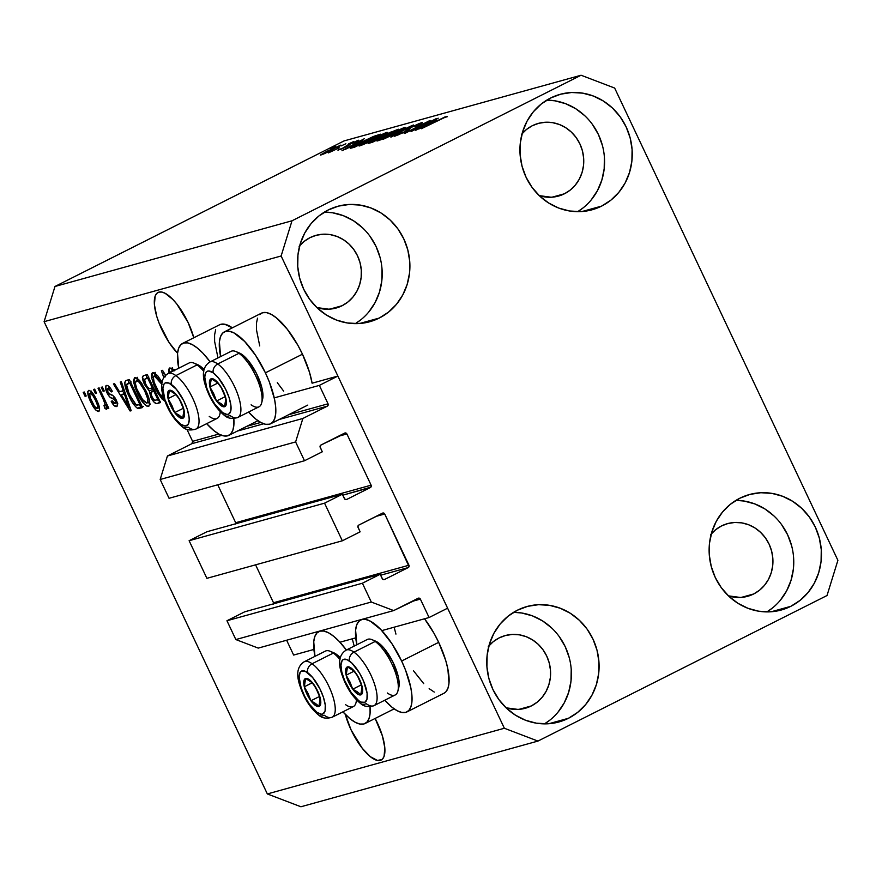 <?xml version="1.0" encoding="UTF-8"?>
<svg xmlns="http://www.w3.org/2000/svg" width="882" height="882" viewBox="0 0 882 882"><rect width="100%" height="100%" fill="white"/><g stroke="black" fill="none" stroke-linecap="round" stroke-linejoin="round"><path stroke-width="1.32" d="M274.258 397.881L319.35 385.39L337.883 376.063L312.096 383.207L337.883 376.063L447.604 608.194L429.082 617.521L420.372 599.11L411.618 601.535L420.372 599.11L419.402 598.194L393.681 610.576L371.289 602.031L362.392 583.222L380.186 574.259L382.667 579.22L384.497 579.518L408.223 567.578L380.638 575.218L408.223 567.578L409.05 566.575L384.728 513.997L375.975 516.422L384.728 513.997L383.119 512.982L358.776 525.088L357.872 526.763L360.132 531.835L342.337 540.798L206.895 578.327L189.112 540.71L324.554 503.17L342.348 494.218L344.829 499.179L346.659 499.477L370.385 487.526L342.8 495.177L370.892 487.118L371.113 485.177L346.891 433.955L338.137 436.381L346.891 433.955L345.92 433.04L320.938 445.046L320.034 446.722L322.294 451.793L304.499 460.746L295.613 441.937L302.868 418.465L327.321 406.15L279.175 419.49L327.321 406.15L328.049 403.802L319.35 385.39L337.883 376.063L447.604 608.194L429.082 617.521L420.372 599.11A1.775 1.654 -105.5 0 0 418.421 598.15L418.421 598.15A1.775 1.654 -105.5 0 0 418.134 598.261L393.681 610.576L258.239 648.105L393.681 610.576L371.289 602.031L235.847 639.56L371.289 602.031L362.392 583.222L226.95 620.752L362.392 583.222L380.186 574.259L244.744 611.799L380.186 574.259L382.259 578.658A1.775 1.654 -105.5 0 0 384.497 579.518L408.223 567.578A1.775 1.654 -105.5 0 0 408.95 565.23L384.728 513.997A1.775 1.654 -105.5 0 0 382.49 513.148L358.776 525.088A1.775 1.654 -105.5 0 0 358.048 527.436L360.132 531.835L342.337 540.798L206.895 578.327L189.112 540.71L324.554 503.17L342.337 540.798L324.554 503.17L342.348 494.218L206.906 531.747L342.348 494.218L344.421 498.617A1.775 1.654 -105.5 0 0 346.659 499.477L370.385 487.526A1.775 1.654 -105.5 0 0 371.113 485.177L346.891 433.955A1.775 1.654 -105.5 0 0 344.939 432.985L344.939 432.985A1.775 1.654 -105.5 0 0 344.653 433.095L320.938 445.046A1.775 1.654 -105.5 0 0 320.21 447.383L322.294 451.793L304.499 460.746L169.057 498.286L304.499 460.746L295.613 441.937L160.171 479.477L295.613 441.937L302.868 418.465L167.426 455.994L302.868 418.465L327.321 406.15A1.775 1.654 -105.5 0 0 328.049 403.802L319.35 385.39M186.951 429.38L192.607 441.331L218.89 434.054L192.607 441.331L186.951 429.38M246.795 426.315L260.763 422.445L246.795 426.315M288.657 414.716L328.049 403.802L288.657 414.716M191.879 443.679A1.775 1.654 74.5 0 0 192.607 441.331L191.879 443.679L167.426 455.994L160.171 479.477L169.057 498.286L160.171 479.477L167.426 455.994L191.879 443.679L221.845 435.377L191.879 443.679M263.707 423.779L237.313 431.089L263.707 423.779M217.744 484.791L235.67 522.717L371.113 485.177L235.67 522.717L217.744 484.791M235.836 523.732A1.775 1.654 74.5 0 0 235.67 522.717L235.77 524.073M346.086 499.631L346.659 499.477L346.086 499.631M206.906 531.747L189.112 540.71L206.906 531.747M255.582 564.833L273.508 602.759L408.95 565.23L273.508 602.759L255.582 564.833M273.674 603.773A1.775 1.654 74.5 0 0 273.508 602.759L273.607 604.115M383.924 579.683L384.497 579.518L383.924 579.683M244.744 611.799L226.95 620.752L235.847 639.56L258.239 648.105L235.847 639.56L226.95 620.752L244.744 611.799M286.628 640.244L293.64 655.061L313.882 649.45L293.64 655.061L286.628 640.244M339.945 642.228L355.744 637.851L339.945 642.228M381.807 630.619L429.082 617.521M375.137 718.444A37.706 13.351 63.3 0 1 381.167 760.041A37.706 13.351 63.3 0 1 380.285 760.383L381.961 759.545L377.43 760.438L370.308 756.668L362.259 748.278L351.124 729.987L345.325 714.42A37.706 13.351 63.3 0 0 380.285 760.383L382.534 759.027L384.067 756.403L384.828 747.859L382.446 736.029L375.137 718.444M158.936 292.118A37.706 13.351 63.3 0 1 193.82 337.762L188.098 322.514L176.962 304.224L172.905 299.516L165.166 293.32L161.803 292.063L158.936 292.118L156.698 293.474L155.155 296.087L154.394 304.643L156.775 316.462L159.058 323.055L169.09 342.503L177.558 353.186A37.706 13.351 63.3 0 1 157.25 317.961A37.706 13.351 63.3 0 1 158.065 292.449A37.706 13.351 63.3 0 1 158.936 292.118M299.119 246.343L304.114 241.425L309.957 237.677A37.706 35.181 -105.5 0 1 315.965 235.362A37.706 35.181 -105.5 0 1 358.875 259.021A37.706 35.181 -105.5 0 1 342.117 305.723L329.758 309.141L342.117 305.723L335.656 308.16L328.832 309.196L316.881 307.586A37.706 35.181 -105.5 0 0 336.108 308.038L336.064 308.05M488.308 646.572L493.303 641.655L499.146 637.907A37.706 35.181 -105.5 0 1 505.154 635.591A37.706 35.181 -105.5 0 1 548.064 659.251A37.706 35.181 -105.5 0 1 531.306 705.953L518.947 709.371L531.306 705.953L524.845 708.389L518.021 709.426L506.07 707.816A37.706 35.181 -105.5 0 0 525.297 708.268L525.253 708.279M710.672 534.613L715.666 529.696L721.498 525.948A37.706 35.181 -105.5 0 1 727.507 523.632A37.706 35.181 -105.5 0 1 770.416 547.292A37.706 35.181 -105.5 0 1 753.658 593.983L741.299 597.412L753.658 593.983L747.208 596.43L740.384 597.467L728.433 595.857A37.706 35.181 -105.5 0 0 747.649 596.309L747.616 596.32M521.483 134.384L526.477 129.467L532.309 125.718A37.706 35.181 -105.5 0 1 538.318 123.403A37.706 35.181 -105.5 0 1 581.227 147.062A37.706 35.181 -105.5 0 1 564.469 193.764L552.121 197.182L564.469 193.764L558.019 196.201L551.195 197.237L539.244 195.628A37.706 35.181 -105.5 0 0 558.46 196.08L558.427 196.091M583.2 207.821L577.699 211.68A59.888 55.875 74.5 0 0 602.241 144.813A59.888 55.875 74.5 0 0 546.785 100.129L554.954 100.824L565.715 103.723L575.803 108.773L584.843 115.785M601.634 206.09L582.01 211.537L601.634 206.09L610.906 200.137L618.833 192.342L625.129 182.993L629.528 172.453L631.887 161.13L632.096 149.466L630.145 137.901L626.132 126.876L620.178 116.81L612.549 108.111L603.509 101.099L593.41 96.039L582.66 93.139L571.646 92.5L560.809 94.154L550.555 98.034A59.888 55.875 -105.5 0 1 560.103 94.341A59.888 55.875 -105.5 0 1 628.249 131.925A59.888 55.875 -105.5 0 1 601.634 206.09A59.888 55.875 -105.5 0 1 592.087 209.784A59.888 55.875 -105.5 0 1 523.941 172.199A59.888 55.875 -105.5 0 1 550.555 98.034L541.283 103.988L533.356 111.782L527.061 121.132L522.662 131.672L520.303 142.994L520.104 154.659L522.045 166.224L526.069 177.249L532.011 187.315L539.652 196.013L548.692 203.025L558.78 208.086L569.54 210.985L580.543 211.625L591.381 209.971L601.634 206.09M772.389 608.051L766.888 611.91A59.888 55.875 74.5 0 0 791.43 545.043A59.888 55.875 74.5 0 0 735.974 500.359L744.143 501.053L754.893 503.953L764.992 509.002L774.032 516.014M790.823 606.32L771.199 611.766L790.823 606.32L800.095 600.366L808.022 592.572L814.318 583.222L818.716 572.683L821.076 561.36L821.274 549.695L819.334 538.13L815.31 527.105L809.367 517.039L801.727 508.341L792.697 501.329L782.599 496.268L771.838 493.369L760.835 492.729L749.998 494.383L739.744 498.264A59.888 55.875 -105.5 0 1 749.292 494.57A59.888 55.875 -105.5 0 1 817.438 532.155A59.888 55.875 -105.5 0 1 790.823 606.32A59.888 55.875 -105.5 0 1 781.276 610.013A59.888 55.875 -105.5 0 1 713.13 572.429A59.888 55.875 -105.5 0 1 739.744 498.264L730.472 504.217L722.545 512.012L716.25 521.361L711.851 531.901L709.492 543.224L709.282 554.888L711.234 566.453L715.258 577.478L721.2 587.544L728.841 596.243L737.87 603.255L747.969 608.304L758.729 611.215L769.732 611.854L780.57 610.201L790.823 606.32M550.026 720.01L544.536 723.868A59.888 55.875 74.5 0 0 569.066 657.002A59.888 55.875 74.5 0 0 513.622 612.317L521.78 613.012L532.541 615.912L542.628 620.961L551.669 627.984M568.471 718.279L548.836 723.725L568.471 718.279L577.732 712.325L585.67 704.531L591.954 695.181L596.364 684.641L598.713 673.319L598.922 661.654L596.982 650.089L592.958 639.064L587.015 628.998L579.375 620.3L570.334 613.288L560.246 608.238L549.486 605.328L538.472 604.688L527.634 606.342L517.381 610.223A59.888 55.875 -105.5 0 1 526.929 606.529A59.888 55.875 -105.5 0 1 595.085 644.114A59.888 55.875 -105.5 0 1 568.471 718.279A59.888 55.875 -105.5 0 1 558.923 721.972A59.888 55.875 -105.5 0 1 490.767 684.388A59.888 55.875 -105.5 0 1 517.381 610.223L508.12 616.176L500.182 623.971L493.898 633.32L489.488 643.86L487.14 655.183L486.93 666.847L488.871 678.412L492.895 689.437L498.837 699.503L506.477 708.202L515.518 715.214L525.606 720.274L536.366 723.174L547.38 723.813L558.218 722.16L568.471 718.279M360.848 319.78L355.347 323.639A59.888 55.875 74.5 0 0 379.877 256.772A59.888 55.875 74.5 0 0 324.433 212.088L332.591 212.782L343.352 215.682L353.439 220.732L362.48 227.754M379.282 318.049L359.658 323.496L379.282 318.049L388.543 312.096L396.481 304.301L402.765 294.952L407.175 284.412L409.524 273.089L409.733 261.425L407.793 249.86L403.769 238.835L397.826 228.78L390.186 220.07L381.145 213.058L371.057 208.009L360.297 205.098L349.283 204.459L338.445 206.112L328.203 209.993A59.888 55.875 -105.5 0 1 337.74 206.311A59.888 55.875 -105.5 0 1 405.896 243.884A59.888 55.875 -105.5 0 1 379.282 318.049A59.888 55.875 -105.5 0 1 369.734 321.743A59.888 55.875 -105.5 0 1 301.578 284.158A59.888 55.875 -105.5 0 1 328.203 209.993L318.931 215.947L310.993 223.741L304.709 233.091L300.299 243.63L297.951 254.953L297.741 266.618L299.682 278.183L303.706 289.208L309.648 299.274L317.288 307.972L326.329 314.984L336.417 320.045L347.177 322.944L358.191 323.584L369.029 321.93L379.282 318.049M406.922 711.928A51.465 18.213 63.3 0 1 384.761 700.231L392.104 707.309L397.22 710.749L401.817 712.458L405.72 712.38L408.785 710.528L410.88 706.956L411.938 701.807L411.916 695.292L410.814 687.64L405.566 670.166L401.63 661.015A51.465 18.213 63.3 0 1 406.922 711.928L443.977 693.263A51.465 18.213 -116.7 0 0 438.685 642.35L401.63 661.015L391.873 643.617L380.881 629.627L370.33 621.171L365.732 619.462L361.829 619.528L358.765 621.391L356.67 624.963L355.611 630.101L356.835 644.753A51.465 18.213 63.3 0 1 360.628 619.991A51.465 18.213 63.3 0 1 401.63 661.015L438.685 642.35A51.465 18.213 -116.7 0 0 424.551 618.778L434.065 633.386L438.685 642.35L445.73 660.497L447.869 668.975L449.004 683.153L447.946 688.302L445.84 691.863L443.911 693.296M370.043 706.714A51.465 18.213 63.3 0 1 365.049 723.527A51.465 18.213 63.3 0 1 342.9 711.829L350.242 718.907L355.358 722.347L359.955 724.056L363.858 723.99L366.912 722.126L369.018 718.565L370.076 713.417L370.043 706.714M224.414 331.83A51.465 18.213 63.3 0 0 220.621 356.593L219.398 341.94L220.456 336.792L222.551 333.22L225.616 331.367L229.518 331.29L234.116 333.01L244.667 341.466L255.659 355.457L265.416 372.843L302.471 354.189A51.465 18.213 -116.7 0 0 261.469 313.165L224.414 331.83A51.465 18.213 63.3 0 1 265.416 372.843L269.352 381.994L274.6 399.469L275.702 407.12L275.724 413.647L274.666 418.796L272.571 422.368L269.506 424.22L265.603 424.297L261.006 422.577L255.89 419.148L248.548 412.059A51.465 18.213 63.3 0 0 270.708 423.757L307.763 405.103M233.818 418.542A51.465 18.213 63.3 0 1 228.835 435.366A51.465 18.213 63.3 0 1 206.686 423.669L214.028 430.747L219.133 434.187L223.741 435.895L227.644 435.818L230.698 433.966L232.804 430.394L233.862 425.245L233.818 418.542M614.655 88.057L837.9 560.324L827.018 595.526L537.954 741.078L300.927 806.765L537.954 741.078L504.361 728.256L281.126 255.989L44.1 321.676L267.345 793.943L504.361 728.256L267.345 793.943L300.927 806.765L267.345 793.943L44.1 321.676L281.126 255.989L292.008 220.787L581.073 75.235L344.046 140.922L54.982 286.474L292.008 220.787L54.982 286.474L44.1 321.676L54.982 286.474L344.046 140.922L581.073 75.235L614.655 88.057L837.9 560.324L827.018 595.526L537.954 741.078L504.361 728.256L281.126 255.989L292.008 220.787L581.073 75.235L614.655 88.057M169.101 373.604L168.594 369.514L169.631 367.992L172.222 368.389L174.702 370.815M172.585 371.333L171.196 371.245L170.435 372.391L171.141 371.267L172.552 371.311M163.754 377.584L161.395 370.649L162.553 370.33L165.573 375.313L162.553 370.33L161.395 370.649L163.754 377.584M165.375 376.823L164.901 376.019M165.232 401.332L162.167 399.127L157.878 393.14L154.085 385.489L151.627 377.794L151.495 374.222L152.332 372.821L153.821 372.645L158.021 376.14L162.398 382.931M134.858 377.595L133.711 382.755L135.541 381.829L133.711 382.755L137.371 393.118L138.397 392.6L137.371 393.118C141.142 401.288 144.835 405.698 148.441 406.337L149.003 406.051L148.441 406.337C150.712 404.022 149.819 398.708 145.739 390.417L140.117 381.112L134.858 377.595L137.195 378.224L141.649 383.163L148.86 398.168L149.819 403.405L148.904 406.128L146.677 406.029L143.59 403.35L139.279 396.889L135.122 387.782L133.48 380.781L134.516 377.739M123.237 390.693L120.228 382.06L121.385 381.741L131.186 410.703L130.095 411.012L113.414 383.946L114.572 383.626L119.478 391.729L123.237 390.693L119.478 391.729L114.572 383.626L113.414 383.946L130.095 411.012L131.186 410.703L121.385 381.741L120.228 382.06L123.237 390.693L124.241 390.186L123.237 390.693M85.08 396.327L83.195 392.325L84.308 392.016L86.204 396.018L85.08 396.327L86.204 396.018L84.308 392.016L83.195 392.325L85.08 396.327L86.105 395.809L85.08 396.327M217.975 357.916L214.613 341.411L214.591 334.884L215.649 329.736M220.809 324.311L224.712 324.234L232.363 327.828A51.465 18.213 -116.7 0 0 219.607 324.774L182.552 343.429A51.465 18.213 63.3 0 1 210.159 361.863L202.805 353.065L197.37 348.048L192.254 344.608L187.657 342.9L183.754 342.966L180.689 344.829L178.583 348.401L177.525 353.539L178.759 368.191A51.465 18.213 63.3 0 1 182.552 343.429M259.606 314.565L262.671 312.713L266.573 312.636L271.171 314.345L276.286 317.785L287.267 329.229L297.851 345.226L302.471 354.189L309.516 372.325L312.096 383.207A51.465 18.213 -116.7 0 0 302.471 354.189L265.416 372.843A51.465 18.213 63.3 0 1 270.708 423.757M283.629 391.101L277.323 382.678M259.727 345.942L256.475 329.802L256.453 323.286L257.511 318.137M354.189 646.087L352.271 638.811M395.941 634.103L394.133 627.212M434.275 692.083L429.159 688.655M423.724 683.627L413.537 670.838M98.663 411.497L98.663 411.497C100.283 409.843 99.622 406.051 96.678 400.108C93.977 394.122 91.32 390.88 88.685 390.384C87.053 392.093 87.748 395.952 90.769 401.983L91.783 401.475L90.769 401.983L89.126 398.223L87.737 391.685L89.06 390.34L91.563 391.884L94.815 396.47L98.288 403.813L99.633 408.95L98.993 411.343L95.829 410.042L90.769 401.983C93.437 407.87 96.072 411.045 98.663 411.497L98.905 411.398M95.432 393.46L93.547 389.458L94.661 389.149L96.557 393.152L95.432 393.46L96.557 393.152L94.661 389.149L93.547 389.458L95.432 393.46L96.458 392.942L95.432 393.46M106.501 409.314L106.116 405.334L107.141 404.827L106.116 405.334L107.648 408.587L108.773 408.278L99.137 387.904L98.023 388.212L103.018 398.774L104.043 398.256L103.018 398.774L98.023 388.212L99.137 387.904L108.773 408.278L107.648 408.587L106.116 405.334L106.711 409.16L104.936 408.52L103.977 405.488L105.068 405.544L105.167 404.342L103.018 398.774L104.782 402.997L104.903 405.643L103.977 405.488L104.936 408.52L106.557 409.292M103.128 391.321L101.243 387.319L102.356 387.011L104.252 391.013L103.128 391.321L104.252 391.013L102.356 387.011L101.243 387.319L103.128 391.321L104.153 390.814L103.128 391.321M116.534 406.536L117.03 406.293L116.534 406.536C118.012 406.062 117.934 403.901 116.27 400.042C114.263 396.448 112.367 394.618 110.57 394.552L107.858 391.939L107.813 388.378L109.809 387.374L107.813 388.378L111.33 391.928L112.279 391.255C110.118 387.165 108.188 385.225 106.513 385.445C104.947 386.062 105.101 388.488 106.976 392.755L108.001 392.236L106.976 392.755L106.38 391.41L105.675 386.118L107.703 385.555L110.338 388.08L112.279 391.255L111.33 391.928L108.155 388.345L107.185 389.149L107.593 391.343L109.092 393.824L113.304 395.897L115.09 397.914L117.493 403.603L116.975 406.337L114.076 405.566L111.231 401.42L112.179 400.748L113.756 403.074L115.344 403.548L115.774 401.972L114.803 399.811L109.765 397.01L106.976 392.755C108.839 396.404 110.647 398.267 112.389 398.344L115.344 400.759L115.123 403.636L112.179 400.748L111.231 401.42C113.238 405.18 115.013 406.889 116.534 406.536L116.81 406.437M126.192 380.407C123.8 382.369 124.671 387.463 128.783 395.709L129.808 395.191L128.783 395.709L127.625 393.174L124.627 382.634L125.729 380.594L129.367 379.525L142.608 407.539L138.661 408.531L136.512 407.649L132.95 403.328L128.783 395.709C131.429 401.718 134.373 405.929 137.614 408.344L142.608 407.539L129.367 379.525L125.751 380.572M143.953 375.478C141.892 376.107 142.101 379.15 144.582 384.618L145.607 384.1L144.582 384.618L144.196 383.769L142.531 377L143.645 375.589L147.272 374.563L160.513 402.578L156.577 403.592L154.251 402.357L150.888 397.286L149.312 391.079L144.582 384.618L149.312 391.079L150.888 397.286C153.259 401.905 155.353 403.978 157.172 403.504L160.513 402.578L147.272 374.563L143.568 375.622M415.19 129.235L436.965 118.53L411.023 131.583L425.962 122.763L405.29 133.182L430.107 120.426L415.19 129.235L430.107 120.426L404.165 133.491L425.962 122.763L411.023 131.583L435.84 118.838L415.19 129.235M398.102 134.56L401.001 132.609L399.546 133.094C394.772 135.53 393.295 136.523 395.103 136.071L405.334 131.627L411.773 127.118L418.399 124.285L414.915 126.622L416.37 126.137C421.728 123.414 423.448 122.267 421.53 122.73L410.582 127.471L419.821 123.304L422.114 122.598L421.728 123.215L416.37 126.137L414.915 126.622L418.619 124.23L411.233 127.394L409.182 128.64L409.38 129.4L403.063 132.752L394.816 136.148L398.058 133.855L401.001 132.609L398.3 134.505L404.287 131.914L410.582 127.471L406.04 130.128L406.558 130.679L397.76 135.122M383.13 139.323L413.625 124.99L390.902 137.162L410.075 126.666L383.13 139.323L410.075 126.666L390.902 137.162L412.467 125.31L383.13 139.323M404.353 127.493L401.023 130.04L385.522 137.724L377.044 141.021L381.487 138.11L404.353 127.493L386.801 135.354C379.172 139.18 376.151 141.021 377.728 140.888L395.654 132.829L405.158 127.405M386.437 132.454L383.119 135.001L367.618 142.686L359.404 145.96L363.571 143.071L386.437 132.454L368.885 140.326C361.267 144.141 358.246 145.982 359.823 145.861L377.739 137.801L387.242 132.377M362.612 140.888L341.984 150.723L364.487 138.617L358.842 141.936L362.612 140.888L358.842 141.936L364.487 138.617L341.984 150.723L362.612 140.888M330.695 148.815L335.524 146.644L330.695 148.815M327.431 151.065L340.904 145.111L324.653 153.578L320.342 155.012L326.594 151.484L320.872 155.045L340.562 145.541L327.431 151.065M341.047 145.949L345.876 143.766L341.047 145.949M339.316 147.801L328.302 152.928L339.316 147.801M348.611 143.854L353.428 141.671L348.611 143.854M341.257 148.782L346.461 146.732L350.639 143.468L358.753 140.26L354.696 142.619L353.241 143.105L355.325 141.682L350.948 143.557L348.555 145.629L341.709 148.97L338.181 149.94L344.961 147.239L348.247 144.67L341.069 149.234M360.043 142.807L373.637 136.39L380.44 134.196L354.498 147.25L350.352 148.11L360.043 142.807L350.22 148.33L354.498 147.25L380.44 134.196L360.043 142.807M384.155 134.891L398.344 129.224L372.402 142.289L368.555 142.994L384.155 134.891L372.634 140.756C368.467 142.884 367.276 143.7 369.062 143.215L372.402 142.289L398.344 129.224L384.155 134.891M436.347 120.448L415.72 130.282L438.222 118.177L432.577 121.496L436.347 120.448L432.577 121.496L438.222 118.177L415.72 130.282L436.347 120.448M447.009 116.358L421.375 128.717L445.223 116.799L421.375 128.717L443.933 117.648L447.395 116.667M340.97 145.144L340.408 145.21M320.298 155.111L320.872 155.045M323.595 153.689L337.475 146.974L323.727 153.975L328.732 150.657L338.203 146.941M355.325 141.682L353.241 143.105L354.696 142.619L358.092 140.304L349.481 144.361L355.898 141.991M358.753 140.227L358.092 140.304M337.949 150.216L338.6 150.138M359.128 142.542L358.842 141.936L359.128 142.542M359.206 142.52L345.303 149.356L356.185 143.358L359.283 142.686L356.185 143.358L345.237 149.212L359.206 142.52M354.52 146.566L376.283 136.026L356.504 146.247L354.52 146.566L354.773 147.118L353.506 146.721L353.847 147.437L353.517 146.754L367.893 139.213L376.382 136.236L363.593 141.285L354.013 146.324L353.836 147.437M359.04 145.938L359.823 145.861M362.844 144.328L383.99 133.932L369.183 140.425L362.844 144.328L369.933 140.051L383.416 133.976L376.757 138.287L362.524 144.891M383.416 133.976L384.21 134.395M368.18 143.347L369.062 143.215M372.48 141.583L382.06 137.173L372.48 141.583L372.744 142.123L371.465 141.793L372.48 141.583C370.738 142.156 371.3 141.704 374.177 140.227L382.16 137.383L374.762 139.929L371.487 141.726L371.785 142.465M383.031 136.214L394.199 131.065L385.191 135.85L383.031 136.214L383.306 136.798L382.171 136.368L390.561 132.146L394.287 131.275L385.963 134.229L382.303 136.214L382.556 137.184M376.956 140.977L377.728 140.888M401.321 129.015L385.655 136.203L380.748 139.367L387.837 135.089L401.321 129.015L394.673 133.325L380.925 139.731L380.197 139.422L380.429 139.929M422.401 122.62L421.53 122.73M418.399 124.285L419.204 124.671M409.777 128.948L409.182 128.706L409.48 129.334M394.287 136.181L395.103 136.071M406.04 130.128L406.558 130.679M432.864 122.102L432.577 121.496L432.864 122.102M432.941 122.08L419.038 128.926L429.92 122.918L433.029 122.256L429.92 122.918L418.972 128.772L432.941 122.08M337.685 146.577L325.414 152.365L323.44 154.096M380.748 139.367L402.126 129.434M314.973 656.351L313.738 641.71L314.808 636.561L316.903 632.989L319.968 631.137L323.87 631.06L328.468 632.78L333.583 636.209L339.019 641.236L346.372 650.023A51.465 18.213 63.3 0 0 318.766 631.6A51.465 18.213 63.3 0 0 314.973 656.351M91.618 392.501L91.496 391.806M91.419 391.123L91.662 392.711M99.434 407.517L97.318 408.575L97.538 405.433L95.565 400.428C97.604 404.43 98.189 407.142 97.318 408.575C95.443 407.98 93.602 405.621 91.794 401.475C89.744 397.473 89.159 394.75 90.03 393.306L91.982 392.325L90.03 393.306C91.915 393.901 93.757 396.272 95.565 400.428L96.59 399.91L95.565 400.428L92.853 395.555L90.03 393.306M97.527 408.465L99.434 407.506M106.722 407.616L104.936 408.52L106.722 407.616M105.013 405.599L107.02 404.584M107.031 404.584L104.903 405.643M105.983 402.39L104.782 402.997L105.983 402.39M109.798 387.363L107.813 388.378M117.46 403.383L116.92 402.754M112.257 400.902L111.231 401.42L112.257 400.902M117.262 402.589L115.123 403.636M116.369 400.241L115.344 400.759L116.369 400.241M115.465 398.521L114.197 399.16L115.465 398.521M114.594 397.231L112.389 398.344L114.594 397.231M109.423 387.551L109.611 388.201M116.292 401.883L117.78 403.702M131.12 410.494L130.095 411.012L131.12 410.494M124.164 393.504L122.543 390.88L124.164 393.504M125.101 393.041L121.396 394.904L125.101 393.041M124.417 394.067L127.262 402.501L128.243 402.005L127.262 402.501L129.268 407.947L130.106 407.517L129.268 407.947L121.396 394.904L125.398 393.57L121.396 394.904L129.268 407.947L124.417 394.067M142.344 406.988L139.565 408.388L142.344 406.988M143.281 406.514L141.318 406.481L137.614 408.344L141.318 406.481L139.18 404.794M128.596 383.229L128.54 379.756M128.452 380.021L128.607 383.295M139.036 404.629L141.87 406.635M131.164 381.939L126.6 384.883L129.114 393.692L135.001 403.89L136.776 405.169L139.94 404.584L129.797 383.108L139.94 404.584L140.966 404.066L136.258 404.97L129.919 395.434L127.118 388.466C126.214 385.357 126.468 383.758 127.868 383.648L130.812 382.601L127.868 383.648M149.819 403.824L148.176 402.435M137.338 380.385L137.184 378.213M143.071 378.367L142.333 377.573M137.294 377.32L137.416 380.892M147.878 402.126L150.381 404.165M144.604 390.682C147.834 397.098 148.595 401.222 146.886 403.063L141.991 399.094L138.529 392.898C135.442 386.669 134.737 382.656 136.412 380.87L138.838 379.646L136.412 380.87C139.091 381.355 141.826 384.629 144.604 390.682L145.629 390.164L144.604 390.682L139.356 382.391L137.724 381.09L136.071 381.024L135.42 383.593L136.842 388.995L143.325 400.869L146.423 403.107L147.878 401.674L147.625 398.565L144.604 390.682M149.686 401.674L146.886 403.063M147.305 402.853L149.675 401.663L147.305 402.853M138.816 379.635L136.412 380.87M160.226 401.972L157.172 403.504L160.226 401.972M160.105 401.718L157.305 399.767M151.913 396.768L150.888 397.286L151.913 396.768M153.115 391.123L153.027 389.205L149.312 391.079L153.027 389.205L151.704 388.146L153.027 389.205L153.137 391.178M146.368 374.696L146.566 378.169L146.313 374.828M157.051 399.458L160.281 401.729M150.943 392.369L151.252 395.257L153.534 399.337L154.945 400.252L157.845 399.612L153.898 391.244L157.845 399.612L158.87 399.105L156.015 400.119C154.89 400.935 153.479 399.733 151.792 396.514L150.943 392.369L154.912 390.737L151.913 391.795M144.56 379.414L145.078 382.854L147.526 387.319L149.367 388.62L152.343 387.97L147.702 378.146L152.343 387.97L153.369 387.463L150.282 388.543C149.003 389.171 147.47 387.749 145.695 384.276L144.56 379.414L148.727 377.639L145.486 378.764M162.034 382.259L158.021 376.14L152.432 372.766M152.773 372.634L151.627 377.794L153.446 376.868L151.627 377.794L155.276 388.157L156.301 387.639L155.276 388.157L164.945 401.233M155.254 375.412L155.1 373.251M155.199 372.358L155.331 375.919M164.791 398.102L159.907 394.133L156.445 387.926C153.358 381.697 152.652 377.694 154.328 375.897L156.742 374.685L154.328 375.897L161.781 384.21M156.731 374.674L153.975 376.063L153.358 377.276L154.163 382.38L159.433 393.416L161.913 396.635L164.328 398.135M164.383 373.34L163.578 373.748L164.383 373.34M174.371 370.396L169.553 368.026L168.958 373.119M173.93 369.9L171.395 371.168L173.93 369.9M172.409 370.153L172.233 368.4M172.299 367.651L172.244 368.885M91.971 392.325L89.655 393.637L90.196 397.683L94.495 406.337L97.318 408.575M162.056 384.773L158.407 378.731L156.158 376.46L154.328 375.897M368.775 311.974L375.07 302.625L379.469 292.096L381.818 280.774L382.027 269.098M380.087 257.533L376.063 246.508L370.12 236.453M299.715 245.637A37.706 35.181 -105.5 0 1 309.957 237.677L316.406 235.24L323.231 234.204L330.166 234.601L336.935 236.431L343.296 239.606L348.985 244.027L353.792 249.507L357.53 255.835L360.065 262.781L361.289 270.068L361.157 277.411L359.68 284.544L356.901 291.17L352.943 297.058L347.949 301.975L342.117 305.723A37.706 35.181 -105.5 0 1 336.108 308.038M557.964 712.204L564.248 702.855L568.658 692.326L571.007 681.003L571.216 669.328M569.276 657.763L565.252 646.738L559.309 636.683M488.904 645.867A37.706 35.181 -105.5 0 1 499.146 637.907L505.595 635.47L512.42 634.434L519.355 634.831L526.124 636.661L532.474 639.836L538.174 644.257L542.981 649.736L546.719 656.065L549.254 663.01L550.478 670.298L550.346 677.641L548.869 684.774L546.09 691.4L542.132 697.287L537.138 702.204L531.306 705.953A37.706 35.181 -105.5 0 1 525.297 708.268M780.316 600.245L786.612 590.896L791.022 580.367L793.37 569.044L793.579 557.369M791.628 545.804L787.615 534.779L781.661 524.724M711.267 533.908A37.706 35.181 -105.5 0 1 721.498 525.948L727.959 523.511L734.783 522.464L741.707 522.872L748.487 524.702L754.838 527.877L760.527 532.298L765.333 537.777L769.082 544.106L771.618 551.052L772.841 558.339L772.709 565.682L771.221 572.804L768.454 579.441L764.496 585.328L759.501 590.245L753.658 593.983A37.706 35.181 -105.5 0 1 747.649 596.309M591.138 200.016L597.423 190.666L601.833 180.137L604.181 168.815L604.391 157.139M602.439 145.574L598.426 134.549L592.484 124.494M522.078 133.678A37.706 35.181 -105.5 0 1 532.309 125.718L538.77 123.282L545.594 122.245L552.518 122.642L559.298 124.472L565.649 127.647L571.338 132.068L576.155 137.548L579.893 143.876L582.429 150.822L583.652 158.11L583.52 165.452L582.043 172.574L579.265 179.211L575.307 185.099L570.312 190.016L564.469 193.764A37.706 35.181 -105.5 0 1 558.46 196.08M221.338 387.837L225.891 398.432L224.535 406.734L225.891 398.432A15.523 5.501 63.3 0 1 224.535 406.734L222.903 405.114L224.535 406.734A15.523 5.501 63.3 0 1 220.952 405.599L221.04 403.625L222.903 405.114L221.04 403.625L220.952 405.599L224.535 406.734L226.343 404.11L224.833 394.904L221.404 387.65L217.038 381.763L214.866 379.844L211.294 378.72L209.486 381.333L209.42 383.868L210.996 390.539L216.553 401.023L220.952 405.599A15.523 5.501 63.3 0 1 216.553 401.023A15.523 5.501 63.3 0 1 209.938 387.011A15.523 5.501 63.3 0 1 211.294 378.72A15.523 5.501 63.3 0 1 219.265 384.431A15.523 5.501 63.3 0 1 225.891 398.432L224.546 394.629M239.055 416.491A31.057 10.992 -116.7 0 0 236.541 391.134A31.057 10.992 -116.7 0 0 217.755 363.979A31.057 10.992 63.3 0 1 237.313 393.129A31.057 10.992 63.3 0 1 237.809 417.473L258.999 406.8A31.057 10.992 -116.7 0 0 258.514 382.446A31.057 10.992 -116.7 0 0 238.956 353.307L242.065 354.542A28.037 9.922 -116.7 0 0 239.243 352.921L242.065 354.542L247.996 360.253L256.486 373.45L261.965 388.102L262.968 396.216L262.582 399.292A28.037 9.922 -116.7 0 0 257.665 375.93A28.037 9.922 -116.7 0 0 242.065 354.542L238.956 353.307A31.057 10.992 63.3 0 1 256.243 376.989A31.057 10.992 63.3 0 1 261.678 402.865A31.057 10.992 63.3 0 1 251.116 404.816M213.224 372.854A23.957 8.478 63.3 0 1 230.213 401.531A23.957 8.478 63.3 0 1 222.606 412.589A7.1 5.501 125.6 0 0 224.447 415.411A7.1 5.501 -54.4 0 1 222.606 412.589L214.976 404.342L210.291 396.437L206.752 387.959L204.745 376.978L205.892 372.447L207.171 371.311L208.869 370.991L213.224 372.854L218.284 377.739L225.538 389.006L229.066 397.484L230.897 405.246L230.753 411.089L228.647 414.143L226.95 414.452L222.606 412.589A23.957 8.478 63.3 0 1 205.605 383.913A23.957 8.478 63.3 0 1 213.224 372.854A7.1 5.501 -54.4 0 1 217.755 363.979A7.1 5.501 125.6 0 0 213.224 372.854M208.626 362.976A31.057 10.992 -116.7 0 1 217.755 363.979L238.956 353.307L217.755 363.979A31.057 10.992 63.3 0 0 209.872 361.995C203.125 366.273 201.647 374.144 205.44 385.599C209.684 398.631 216.002 408.553 224.403 415.378C227.666 418.443 232.131 419.148 237.809 417.473A31.057 10.992 63.3 0 1 229.926 415.488A7.1 5.501 -54.4 0 1 224.447 415.411M239.243 352.921L235.825 351.521A31.057 10.992 63.3 0 1 238.956 353.307A31.057 10.992 -116.7 0 0 231.073 351.323L209.872 361.995M221.283 387.738L217.656 382.832L211.294 378.72L209.938 387.011L213.742 393.769L216.553 401.023L221.04 403.625L216.553 401.023L213.742 393.769L209.938 387.011L211.294 378.72L217.656 382.832L221.283 387.738M217.865 383.02L209.938 387.011L217.865 383.02M225.285 396.624L216.553 401.023L225.285 396.624M357.552 675.998L362.105 686.593L360.749 694.895L362.105 686.593A15.523 5.501 63.3 0 1 360.749 694.895L359.117 693.285L360.749 694.895A15.523 5.501 63.3 0 1 357.166 693.77L357.254 691.786L359.117 693.285L357.254 691.786L357.166 693.77L359.128 694.807L361.918 694.035L362.612 689.735L361.047 683.076L357.618 675.821L353.252 669.923L349.129 666.968L347.508 666.88L346.339 667.74L345.634 672.04L347.21 678.699L352.767 689.184L357.166 693.77A15.523 5.501 63.3 0 1 352.767 689.184A15.523 5.501 63.3 0 1 346.152 675.171A15.523 5.501 63.3 0 1 347.508 666.88A15.523 5.501 63.3 0 1 355.479 672.591A15.523 5.501 63.3 0 1 362.105 686.593L360.76 682.789M375.269 704.663A31.057 10.992 -116.7 0 0 372.755 679.294A31.057 10.992 -116.7 0 0 353.969 652.151A31.057 10.992 63.3 0 1 373.527 681.29A31.057 10.992 63.3 0 1 374.023 705.644L395.224 694.961A31.057 10.992 -116.7 0 0 394.728 670.618A31.057 10.992 -116.7 0 0 375.17 641.468L378.279 642.702A28.037 9.922 -116.7 0 0 375.456 641.093L378.279 642.702L384.21 648.424L392.699 661.61L398.179 676.274L399.182 684.388L398.796 687.453A28.037 9.922 -116.7 0 0 393.89 664.091A28.037 9.922 -116.7 0 0 378.279 642.702L375.17 641.468A31.057 10.992 63.3 0 1 392.457 665.16A31.057 10.992 63.3 0 1 397.892 691.036A31.057 10.992 63.3 0 1 387.33 692.987M349.437 661.015A23.957 8.478 63.3 0 1 366.427 689.702A23.957 8.478 63.3 0 1 358.82 700.76A7.1 5.501 125.6 0 0 360.661 703.571A7.1 5.501 -54.4 0 1 358.82 700.76L351.19 692.513L344.553 680.353L341.819 672.073L340.959 665.138L342.106 660.607L343.385 659.471L347.122 659.681L351.929 663.121L359.514 673.065L363.704 681.422L367.11 693.406L366.967 699.25L364.861 702.304L361.124 702.094L358.82 700.76A23.957 8.478 63.3 0 1 341.819 672.073A23.957 8.478 63.3 0 1 349.437 661.015A7.1 5.501 -54.4 0 1 353.969 652.151A7.1 5.501 125.6 0 0 349.437 661.015M344.84 651.148A31.057 10.992 -116.7 0 1 353.969 652.151L375.17 641.468L353.969 652.151A31.057 10.992 63.3 0 0 346.086 650.166C339.338 654.444 337.861 662.305 341.654 673.771C345.898 686.802 352.216 696.725 360.617 703.538C363.88 706.614 368.345 707.309 374.023 705.644A31.057 10.992 63.3 0 1 366.14 703.66A7.1 5.501 -54.4 0 1 360.661 703.571M375.456 641.093L372.039 639.682A31.057 10.992 63.3 0 1 375.17 641.468A31.057 10.992 -116.7 0 0 367.287 639.494L346.086 650.166M357.497 675.91L353.869 671.004L347.508 666.88L346.152 675.171L349.956 681.929L352.767 689.184L357.254 691.786L352.767 689.184L349.956 681.929L346.152 675.171L347.508 666.88L353.869 671.004L357.497 675.91M354.079 671.18L346.152 675.171L354.079 671.18M361.499 684.785L352.767 689.184L361.499 684.785M315.69 687.607L320.243 698.202L318.887 706.493L320.243 698.202A15.523 5.501 63.3 0 1 318.887 706.493L317.255 704.883L318.887 706.493A15.523 5.501 63.3 0 1 315.304 705.368L315.392 703.395L317.255 704.883L315.392 703.395L315.304 705.368L318.887 706.493L320.695 703.869L319.174 694.674L313.617 684.189L309.218 679.614L305.646 678.478L303.838 681.102L303.772 683.638L305.348 690.308L310.905 700.782L315.304 705.368A15.523 5.501 63.3 0 1 310.905 700.782A15.523 5.501 63.3 0 1 304.29 686.78A15.523 5.501 63.3 0 1 305.646 678.478A15.523 5.501 63.3 0 1 313.617 684.189A15.523 5.501 63.3 0 1 320.243 698.202L318.898 694.388M333.583 652.691L340.342 657.774A28.037 9.922 -116.7 0 0 336.417 654.312L333.308 653.077A31.057 10.992 63.3 0 1 339.989 659.549A31.057 10.992 -116.7 0 0 333.308 653.077L312.107 663.749A7.1 5.501 125.6 0 0 307.575 672.624A23.957 8.478 63.3 0 1 324.565 701.3A23.957 8.478 63.3 0 1 316.958 712.358A7.1 5.501 125.6 0 0 318.788 715.17A7.1 5.501 -54.4 0 1 316.958 712.358L309.328 704.112L304.632 696.196L301.104 687.728L299.097 676.748L300.244 672.205L301.523 671.07L305.26 671.279L312.636 677.508L319.89 688.776L323.418 697.254L325.249 705.005L325.105 710.859L322.999 713.902L321.302 714.222L316.958 712.358A23.957 8.478 63.3 0 1 299.957 683.682A23.957 8.478 63.3 0 1 307.575 672.624A7.1 5.501 -54.4 0 1 312.107 663.749A31.057 10.992 63.3 0 1 331.665 692.888A31.057 10.992 63.3 0 1 332.161 717.242A31.057 10.992 63.3 0 1 324.278 715.258A7.1 5.501 -54.4 0 1 318.788 715.17M333.407 716.261A31.057 10.992 -116.7 0 0 330.882 690.893A31.057 10.992 -116.7 0 0 312.107 663.749A31.057 10.992 63.3 0 0 304.224 661.765C297.477 666.042 295.999 673.914 299.792 685.369C304.025 698.401 310.354 708.323 318.755 715.148C322.018 718.213 326.483 718.907 332.161 717.242L353.351 706.57A31.057 10.992 -116.7 0 0 356.427 699.878A31.057 10.992 63.3 0 1 356.03 702.634A31.057 10.992 63.3 0 1 345.468 704.586M302.978 662.746A31.057 10.992 -116.7 0 1 312.107 663.749L333.308 653.077A31.057 10.992 -116.7 0 0 325.425 651.092L304.224 661.765M330.177 651.28A31.057 10.992 63.3 0 1 333.308 653.077L336.417 654.312A28.037 9.922 -116.7 0 0 333.594 652.691L330.177 651.28M315.635 687.508L312.007 682.602L305.646 678.478L304.29 686.78L308.094 693.528L310.905 700.782L315.392 703.395L310.905 700.782L308.094 693.528L304.29 686.78L305.646 678.478L312.007 682.602L315.635 687.508M312.217 682.789L304.29 686.78L312.217 682.789M319.637 696.394L310.905 700.782L319.637 696.394M179.476 399.436L184.018 410.031L182.673 418.333L184.018 410.031A15.523 5.501 63.3 0 1 182.673 418.333L181.042 416.723L182.673 418.333A15.523 5.501 63.3 0 1 179.09 417.197L179.178 415.224L181.042 416.723L179.178 415.224L179.09 417.197L181.053 418.244L183.842 417.473L184.536 413.173L182.96 406.503L179.542 399.259L175.176 393.361L173.004 391.443L169.421 390.318L168.253 391.178L167.558 395.478L169.135 402.137L172.552 409.391L179.09 417.197A15.523 5.501 63.3 0 1 174.691 412.622A15.523 5.501 63.3 0 1 168.076 398.609A15.523 5.501 63.3 0 1 169.421 390.318A15.523 5.501 63.3 0 1 177.403 396.029A15.523 5.501 63.3 0 1 184.018 410.031L182.684 406.227M197.37 364.52L204.128 369.613A28.037 9.922 -116.7 0 0 200.203 366.14L197.094 364.905A31.057 10.992 63.3 0 1 203.775 371.377A31.057 10.992 -116.7 0 0 197.094 364.905L175.893 375.578A7.1 5.501 125.6 0 0 171.351 384.453A23.957 8.478 63.3 0 1 188.351 413.14A23.957 8.478 63.3 0 1 180.744 424.198A7.1 5.501 125.6 0 0 182.574 427.009A7.1 5.501 -54.4 0 1 180.744 424.198L175.672 419.303L170.667 412.148L164.89 399.557L162.883 388.576L164.03 384.045L165.309 382.909L169.046 383.119L176.422 389.337L183.677 400.615L187.205 409.094L189.035 416.844L189.211 420.064L188.064 424.606L185.088 426.05L180.744 424.198A23.957 8.478 63.3 0 1 163.743 395.511A23.957 8.478 63.3 0 1 171.351 384.453A7.1 5.501 -54.4 0 1 175.893 375.578A31.057 10.992 63.3 0 1 195.451 404.728A31.057 10.992 63.3 0 1 195.947 429.071A31.057 10.992 63.3 0 1 188.053 427.097A7.1 5.501 -54.4 0 1 182.574 427.009M197.193 428.101A31.057 10.992 -116.7 0 0 194.668 402.732A31.057 10.992 -116.7 0 0 175.893 375.578A31.057 10.992 63.3 0 0 168.01 373.604C161.263 377.882 159.785 385.743 163.578 397.209C167.812 410.24 174.129 420.163 182.541 426.976C185.804 430.041 190.269 430.747 195.947 429.071L217.137 418.399A31.057 10.992 -116.7 0 0 220.213 411.718A31.057 10.992 63.3 0 1 219.816 414.463A31.057 10.992 63.3 0 1 209.255 416.425M166.764 374.585A31.057 10.992 -116.7 0 1 175.893 375.578L197.094 364.905A31.057 10.992 -116.7 0 0 189.211 362.932L168.01 373.604M193.963 363.119A31.057 10.992 63.3 0 1 197.094 364.905L200.203 366.14A28.037 9.922 -116.7 0 0 197.381 364.531L193.963 363.119M179.421 399.348L175.794 394.43L169.421 390.318L168.076 398.609L171.88 405.367L174.691 412.622L179.178 415.224L174.691 412.622L171.88 405.367L168.076 398.609L169.421 390.318L175.794 394.43L179.421 399.348M176.003 394.618L168.076 398.609L176.003 394.618M183.423 408.223L174.691 412.622L183.423 408.223M360.705 619.958L361.785 619.407M365.049 723.527L394.166 708.863M228.835 435.366L257.952 420.703M318.832 631.556L319.923 631.016M151.395 391.994L155.1 390.12M145.089 378.907L148.793 377.044M171.141 371.267L174.845 369.404M261.678 402.865L262.582 399.281M397.892 691.036L398.796 687.453M356.03 702.634L356.67 700.121M219.816 414.463L220.72 410.891"/></g></svg>
